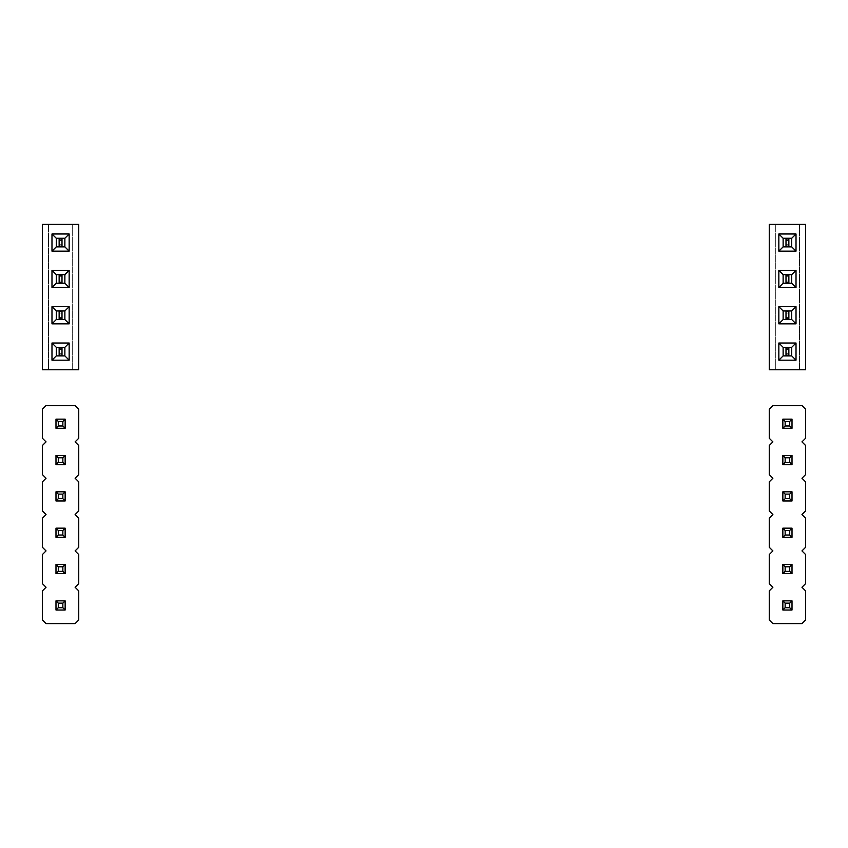 <?xml version="1.0" encoding="UTF-8"?>
<svg xmlns="http://www.w3.org/2000/svg" width="848" height="848" viewBox="0 0 848 848"><rect width="100%" height="100%" fill="white"/><g stroke="black" fill="none" stroke-linecap="round" stroke-linejoin="round"><path stroke-width="0.64" stroke-dasharray="4.24 3.18" d="M59.137 348.019L61.999 348.019M59.137 355.174L61.999 355.174M59.137 238.998L61.999 238.998M59.137 246.153L61.999 246.153M59.137 311.682L61.999 311.682M59.137 318.837L61.999 318.837M59.137 275.335L61.999 275.335M59.137 282.49L61.999 282.49M61.999 347.309L59.137 347.309L59.137 355.895L56.275 355.895L56.275 347.309L61.999 347.309L61.999 355.895L61.999 347.309L64.861 347.309L64.861 355.895L61.999 355.895L61.999 347.309L59.137 347.309L59.137 355.895L61.999 355.895M61.999 238.277L59.137 238.277L59.137 246.863L56.275 246.863L56.275 238.277L61.999 238.277L61.999 246.863L61.999 238.277L64.861 238.277L64.861 246.863L61.999 246.863L61.999 238.277L59.137 238.277L59.137 246.863L61.999 246.863M61.999 310.962L59.137 310.962L59.137 319.548L56.275 319.548L56.275 310.962L61.999 310.962L61.999 319.548L61.999 310.962L64.861 310.962L64.861 319.548L61.999 319.548L61.999 310.962L59.137 310.962L59.137 319.548L61.999 319.548M61.999 274.625L59.137 274.625L59.137 283.211L56.275 283.211L56.275 274.625L61.999 274.625L61.999 283.211L61.999 274.625L64.861 274.625L64.861 283.211L61.999 283.211L61.999 274.625L59.137 274.625L59.137 283.211L61.999 283.211M59.137 353.743L61.999 353.743M59.137 349.45L61.999 349.45M59.137 317.406L61.999 317.406M59.137 313.113L61.999 313.113M59.137 281.059L61.999 281.059M59.137 276.766L61.999 276.766M59.137 244.722L61.999 244.722M59.137 240.429L61.999 240.429M69.154 360.188L69.154 343.016L51.982 343.016L51.982 360.188L69.154 360.188M69.154 251.156L69.154 233.984L51.982 233.984L51.982 251.156L69.154 251.156M51.982 306.669L51.982 323.841L69.154 323.841L69.154 306.669L51.982 306.669M51.982 287.504L69.154 287.504L69.154 270.332L51.982 270.332L51.982 287.504M59.137 347.309L59.137 355.895M59.137 310.962L59.137 319.548M59.137 274.625L59.137 283.211M59.137 238.277L59.137 246.863M42.4 224.402L42.4 369.77L72.684 369.77L72.684 224.402L48.453 224.402L48.453 369.77L48.453 224.402L42.4 224.402M72.684 369.77L72.684 224.402L78.747 224.402L78.747 369.77L72.684 369.77M62.858 535.035L62.858 530.456L58.279 530.456L58.279 535.035L62.858 535.035L65.148 537.325L65.148 528.166L62.858 530.456M62.858 571.372L62.858 566.793L58.279 566.793L58.279 571.372L62.858 571.372L65.148 573.661L65.148 564.503L62.858 566.793M62.858 607.719L62.858 603.14L58.279 603.14L58.279 607.719L62.858 607.719L65.148 610.009L65.148 600.85L62.858 603.14M62.858 462.351L62.858 457.772L58.279 457.772L58.279 462.351L62.858 462.351L65.148 464.64L65.148 455.482L62.858 457.772M62.858 498.688L62.858 494.108L58.279 494.108L58.279 498.688L62.858 498.688L65.148 500.977L65.148 491.819L62.858 494.108M62.858 426.003L62.858 421.424L58.279 421.424L58.279 426.003L62.858 426.003L65.148 428.293L65.148 419.135L62.858 421.424M65.148 537.325L65.148 528.166L55.989 528.166L55.989 537.325L55.989 528.166L65.148 528.166L65.148 537.325L55.989 537.325L65.148 537.325L55.989 537.325L58.279 535.035M55.989 537.325L55.989 528.166L58.279 530.456M65.148 573.661L55.989 573.661L55.989 564.503L65.148 564.503L65.148 573.661L55.989 573.661L65.148 573.661L65.148 564.503L55.989 564.503L58.279 566.793M55.989 573.661L55.989 564.503L55.989 573.661L58.279 571.372M65.148 610.009L65.148 600.85L55.989 600.85L55.989 610.009L55.989 600.85L65.148 600.85L65.148 610.009L55.989 610.009L65.148 610.009L55.989 610.009L58.279 607.719M55.989 610.009L55.989 600.85L58.279 603.14M65.148 464.64L65.148 455.482L55.989 455.482L55.989 464.64L55.989 455.482L65.148 455.482L65.148 464.64L55.989 464.64L65.148 464.64L55.989 464.64L58.279 462.351M55.989 464.64L55.989 455.482L58.279 457.772M65.148 500.977L65.148 491.819L55.989 491.819L55.989 500.977L55.989 491.819L65.148 491.819L65.148 500.977L55.989 500.977L65.148 500.977L55.989 500.977L58.279 498.688M55.989 500.977L55.989 491.819L58.279 494.108M65.148 428.293L65.148 419.135L55.989 419.135L55.989 428.293L55.989 419.135L65.148 419.135L65.148 428.293L55.989 428.293L65.148 428.293L55.989 428.293L58.279 426.003M55.989 428.293L55.989 419.135L58.279 421.424M65.148 528.166L55.989 528.166M65.148 564.503L55.989 564.503M65.148 600.85L55.989 600.85M65.148 455.482L55.989 455.482M65.148 491.819L55.989 491.819M65.148 419.135L55.989 419.135M75.112 623.598L78.747 619.962L78.747 590.886L75.112 587.261L78.747 583.625L78.747 554.55L75.112 550.914L78.747 547.278L78.747 518.202L75.112 514.566L78.747 510.941L78.747 481.865L75.112 478.23L78.747 474.594L78.747 445.518L75.112 441.882L78.747 438.246L78.747 409.181L75.112 405.545L46.036 405.545L42.4 409.181L42.4 438.246L46.036 441.882L42.4 445.518L42.4 474.594L46.036 478.23L42.4 481.865L42.4 510.941L46.036 514.566L42.4 518.202L42.4 547.278L46.036 550.914L42.4 554.55L42.4 583.625L46.036 587.261L42.4 590.886L42.4 619.962L46.036 623.598L75.112 623.598M786.001 348.019L788.863 348.019M786.001 355.174L788.863 355.174M786.001 238.998L788.863 238.998M786.001 246.153L788.863 246.153M786.001 311.682L788.863 311.682M786.001 318.837L788.863 318.837M786.001 275.335L788.863 275.335M786.001 282.49L788.863 282.49M788.863 347.309L786.001 347.309L786.001 355.895L783.139 355.895L783.139 347.309L788.863 347.309L788.863 355.895L788.863 347.309L791.725 347.309L791.725 355.895L788.863 355.895L788.863 347.309L786.001 347.309L786.001 355.895L788.863 355.895M788.863 238.277L786.001 238.277L786.001 246.863L783.139 246.863L783.139 238.277L788.863 238.277L788.863 246.863L788.863 238.277L791.725 238.277L791.725 246.863L788.863 246.863L788.863 238.277L786.001 238.277L786.001 246.863L788.863 246.863M788.863 310.962L786.001 310.962L786.001 319.548L783.139 319.548L783.139 310.962L788.863 310.962L788.863 319.548L788.863 310.962L791.725 310.962L791.725 319.548L788.863 319.548L788.863 310.962L786.001 310.962L786.001 319.548L788.863 319.548M788.863 274.625L786.001 274.625L786.001 283.211L783.139 283.211L783.139 274.625L788.863 274.625L788.863 283.211L788.863 274.625L791.725 274.625L791.725 283.211L788.863 283.211L788.863 274.625L786.001 274.625L786.001 283.211L788.863 283.211M786.001 353.743L788.863 353.743M786.001 349.45L788.863 349.45M786.001 317.406L788.863 317.406M786.001 313.113L788.863 313.113M786.001 281.059L788.863 281.059M786.001 276.766L788.863 276.766M786.001 244.722L788.863 244.722M786.001 240.429L788.863 240.429M796.018 360.188L796.018 343.016L778.846 343.016L778.846 360.188L796.018 360.188M796.018 251.156L796.018 233.984L778.846 233.984L778.846 251.156L796.018 251.156M778.846 306.669L778.846 323.841L796.018 323.841L796.018 306.669L778.846 306.669M778.846 287.504L796.018 287.504L796.018 270.332L778.846 270.332L778.846 287.504M786.001 347.309L786.001 355.895M786.001 310.962L786.001 319.548M786.001 274.625L786.001 283.211M786.001 238.277L786.001 246.863M769.253 224.402L769.253 369.77L799.547 369.77L799.547 224.402L775.316 224.402L775.316 369.77L775.316 224.402L769.253 224.402M799.547 369.77L799.547 224.402L805.6 224.402L805.6 369.77L799.547 369.77M789.721 535.035L789.721 530.456L785.142 530.456L785.142 535.035L789.721 535.035L792.011 537.325L792.011 528.166L789.721 530.456M789.721 571.372L789.721 566.793L785.142 566.793L785.142 571.372L789.721 571.372L792.011 573.661L792.011 564.503L789.721 566.793M789.721 607.719L789.721 603.14L785.142 603.14L785.142 607.719L789.721 607.719L792.011 610.009L792.011 600.85L789.721 603.14M789.721 462.351L789.721 457.772L785.142 457.772L785.142 462.351L789.721 462.351L792.011 464.64L792.011 455.482L789.721 457.772M789.721 498.688L789.721 494.108L785.142 494.108L785.142 498.688L789.721 498.688L792.011 500.977L792.011 491.819L789.721 494.108M789.721 426.003L789.721 421.424L785.142 421.424L785.142 426.003L789.721 426.003L792.011 428.293L792.011 419.135L789.721 421.424M792.011 537.325L792.011 528.166L782.852 528.166L782.852 537.325L782.852 528.166L792.011 528.166L792.011 537.325L782.852 537.325L792.011 537.325L782.852 537.325L785.142 535.035M782.852 537.325L782.852 528.166L785.142 530.456M792.011 573.661L782.852 573.661L782.852 564.503L792.011 564.503L792.011 573.661L782.852 573.661L792.011 573.661L792.011 564.503L782.852 564.503L785.142 566.793M782.852 573.661L782.852 564.503L782.852 573.661L785.142 571.372M792.011 610.009L792.011 600.85L782.852 600.85L782.852 610.009L782.852 600.85L792.011 600.85L792.011 610.009L782.852 610.009L792.011 610.009L782.852 610.009L785.142 607.719M782.852 610.009L782.852 600.85L785.142 603.14M792.011 464.64L792.011 455.482L782.852 455.482L782.852 464.64L782.852 455.482L792.011 455.482L792.011 464.64L782.852 464.64L792.011 464.64L782.852 464.64L785.142 462.351M782.852 464.64L782.852 455.482L785.142 457.772M792.011 500.977L792.011 491.819L782.852 491.819L782.852 500.977L782.852 491.819L792.011 491.819L792.011 500.977L782.852 500.977L792.011 500.977L782.852 500.977L785.142 498.688M782.852 500.977L782.852 491.819L785.142 494.108M792.011 428.293L792.011 419.135L782.852 419.135L782.852 428.293L782.852 419.135L792.011 419.135L792.011 428.293L782.852 428.293L792.011 428.293L782.852 428.293L785.142 426.003M782.852 428.293L782.852 419.135L785.142 421.424M792.011 528.166L782.852 528.166M792.011 564.503L782.852 564.503M792.011 600.85L782.852 600.85M792.011 455.482L782.852 455.482M792.011 491.819L782.852 491.819M792.011 419.135L782.852 419.135M801.964 623.598L805.6 619.962L805.6 590.886L801.964 587.261L805.6 583.625L805.6 554.55L801.964 550.914L805.6 547.278L805.6 518.202L801.964 514.566L805.6 510.941L805.6 481.865L801.964 478.23L805.6 474.594L805.6 445.518L801.964 441.882L805.6 438.246L805.6 409.181L801.964 405.545L772.888 405.545L769.253 409.181L769.253 438.246L772.888 441.882L769.253 445.518L769.253 474.594L772.888 478.23L769.253 481.865L769.253 510.941L772.888 514.566L769.253 518.202L769.253 547.278L772.888 550.914L769.253 554.55L769.253 583.625L772.888 587.261L769.253 590.886L769.253 619.962L772.888 623.598L801.964 623.598"/><path stroke-width="1.27" d="M59.137 355.895L59.137 348.019L61.999 348.019L61.999 347.309M59.137 355.174L61.999 355.174L61.999 348.019M59.137 246.863L59.137 238.998L61.999 238.998L61.999 238.277M59.137 246.153L61.999 246.153L61.999 238.998M59.137 319.548L59.137 311.682L61.999 311.682L61.999 310.962M59.137 318.837L61.999 318.837L61.999 311.682M59.137 283.211L59.137 275.335L61.999 275.335L61.999 274.625M59.137 282.49L61.999 282.49L61.999 275.335M59.137 348.019L59.137 347.309M61.999 355.895L61.999 355.174M59.137 238.998L59.137 238.277M61.999 246.863L61.999 246.153M59.137 311.682L59.137 310.962M61.999 319.548L61.999 318.837M59.137 275.335L59.137 274.625M61.999 283.211L61.999 282.49M64.861 355.895L64.861 347.309L56.275 347.309L56.275 355.895L64.861 355.895L64.883 347.298L56.265 347.298L56.265 355.906L64.883 355.906L69.154 360.188L69.154 343.016L64.883 347.298M64.861 246.863L64.861 238.277L56.275 238.277L56.275 246.863L64.861 246.863L64.883 238.267L56.265 238.267L56.265 246.874L64.883 246.874L69.154 251.156L69.154 233.984L64.883 238.267M64.861 319.548L64.861 310.962L56.275 310.962L56.275 319.548L64.861 319.548M64.861 283.211L64.861 274.625L56.275 274.625L56.275 283.211L64.861 283.211L64.883 274.604L56.265 274.604L56.265 283.221L64.883 283.221L69.154 287.504L69.154 270.332L64.883 274.604M64.883 310.951L56.265 310.951L56.265 319.569L64.883 319.569L64.883 310.951L69.154 306.669L51.982 306.669L56.265 310.951M69.154 343.016L51.982 343.016L56.265 347.298M51.982 343.016L51.982 360.188L56.265 355.906M69.154 233.984L51.982 233.984L56.265 238.267M51.982 233.984L51.982 251.156L56.265 246.874M51.982 306.669L51.982 323.841L56.265 319.569M51.982 323.841L69.154 323.841L64.883 319.569M69.154 270.332L51.982 270.332L51.982 287.504L56.265 283.221M51.982 270.332L56.265 274.604M51.982 360.188L69.154 360.188M51.982 251.156L69.154 251.156M69.154 323.841L69.154 306.669M51.982 287.504L69.154 287.504M42.4 224.402L42.4 369.77L78.747 369.77L78.747 224.402L42.4 224.402M62.858 535.035L62.858 530.456L58.279 530.456L58.279 535.035L62.858 535.035L65.148 537.325L65.148 528.166L62.858 530.456M62.858 571.372L62.858 566.793L58.279 566.793L58.279 571.372L62.858 571.372L65.148 573.661L65.148 564.503L62.858 566.793M62.858 607.719L62.858 603.14L58.279 603.14L58.279 607.719L62.858 607.719L65.148 610.009L65.148 600.85L62.858 603.14M62.858 462.351L62.858 457.772L58.279 457.772L58.279 462.351L62.858 462.351L65.148 464.64L65.148 455.482L62.858 457.772M62.858 498.688L62.858 494.108L58.279 494.108L58.279 498.688L62.858 498.688L65.148 500.977L65.148 491.819L62.858 494.108M62.858 426.003L62.858 421.424L58.279 421.424L58.279 426.003L62.858 426.003L65.148 428.293L65.148 419.135L62.858 421.424M58.279 535.035L55.989 537.325L55.989 528.166L58.279 530.456M55.989 528.166L65.148 528.166M55.989 537.325L65.148 537.325M65.148 573.661L55.989 573.661L58.279 571.372M55.989 573.661L55.989 564.503L58.279 566.793M55.989 564.503L65.148 564.503M58.279 607.719L55.989 610.009L55.989 600.85L58.279 603.14M55.989 600.85L65.148 600.85M55.989 610.009L65.148 610.009M65.148 464.64L55.989 464.64L58.279 462.351M55.989 464.64L55.989 455.482L58.279 457.772M55.989 455.482L65.148 455.482M65.148 500.977L55.989 500.977L58.279 498.688M55.989 500.977L55.989 491.819L58.279 494.108M55.989 491.819L65.148 491.819M65.148 428.293L55.989 428.293L58.279 426.003M55.989 428.293L55.989 419.135L58.279 421.424M55.989 419.135L65.148 419.135M75.112 623.598L78.747 619.962L78.747 590.886L75.112 587.261L78.747 583.625L78.747 554.55L75.112 550.914L78.747 547.278L78.747 518.202L75.112 514.566L78.747 510.941L78.747 481.865L75.112 478.23L78.747 474.594L78.747 445.518L75.112 441.882L78.747 438.246L78.747 409.181L75.112 405.545L46.036 405.545L42.4 409.181L42.4 438.246L46.036 441.882L42.4 445.518L42.4 474.594L46.036 478.23L42.4 481.865L42.4 510.941L46.036 514.566L42.4 518.202L42.4 547.278L46.036 550.914L42.4 554.55L42.4 583.625L46.036 587.261L42.4 590.886L42.4 619.962L46.036 623.598L75.112 623.598M786.001 355.895L786.001 348.019L788.863 348.019L788.863 347.309M786.001 355.174L788.863 355.174L788.863 348.019M786.001 246.863L786.001 238.998L788.863 238.998L788.863 238.277M786.001 246.153L788.863 246.153L788.863 238.998M786.001 319.548L786.001 311.682L788.863 311.682L788.863 310.962M786.001 318.837L788.863 318.837L788.863 311.682M786.001 283.211L786.001 275.335L788.863 275.335L788.863 274.625M786.001 282.49L788.863 282.49L788.863 275.335M786.001 348.019L786.001 347.309M788.863 355.895L788.863 355.174M786.001 238.998L786.001 238.277M788.863 246.863L788.863 246.153M786.001 311.682L786.001 310.962M788.863 319.548L788.863 318.837M786.001 275.335L786.001 274.625M788.863 283.211L788.863 282.49M791.725 355.895L791.725 347.309L783.139 347.309L783.139 355.895L791.725 355.895L791.735 347.298L783.117 347.298L783.117 355.906L791.735 355.906L796.018 360.188L796.018 343.016L791.735 347.298M791.725 246.863L791.725 238.277L783.139 238.277L783.139 246.863L791.725 246.863L791.735 238.267L783.117 238.267L783.117 246.874L791.735 246.874L796.018 251.156L796.018 233.984L791.735 238.267M791.725 319.548L791.725 310.962L783.139 310.962L783.139 319.548L791.725 319.548M791.725 283.211L791.725 274.625L783.139 274.625L783.139 283.211L791.725 283.211L791.735 274.604L783.117 274.604L783.117 283.221L791.735 283.221L796.018 287.504L796.018 270.332L791.735 274.604M791.735 310.951L783.117 310.951L783.117 319.569L791.735 319.569L791.735 310.951L796.018 306.669L778.846 306.669L783.117 310.951M796.018 343.016L778.846 343.016L783.117 347.298M778.846 343.016L778.846 360.188L783.117 355.906M796.018 233.984L778.846 233.984L783.117 238.267M778.846 233.984L778.846 251.156L783.117 246.874M778.846 306.669L778.846 323.841L783.117 319.569M778.846 323.841L796.018 323.841L791.735 319.569M796.018 270.332L778.846 270.332L778.846 287.504L783.117 283.221M778.846 270.332L783.117 274.604M778.846 360.188L796.018 360.188M778.846 251.156L796.018 251.156M796.018 323.841L796.018 306.669M778.846 287.504L796.018 287.504M769.253 224.402L769.253 369.77L805.6 369.77L805.6 224.402L769.253 224.402M789.721 535.035L789.721 530.456L785.142 530.456L785.142 535.035L789.721 535.035L792.011 537.325L792.011 528.166L789.721 530.456M789.721 571.372L789.721 566.793L785.142 566.793L785.142 571.372L789.721 571.372L792.011 573.661L792.011 564.503L789.721 566.793M789.721 607.719L789.721 603.14L785.142 603.14L785.142 607.719L789.721 607.719L792.011 610.009L792.011 600.85L789.721 603.14M789.721 462.351L789.721 457.772L785.142 457.772L785.142 462.351L789.721 462.351L792.011 464.64L792.011 455.482L789.721 457.772M789.721 498.688L789.721 494.108L785.142 494.108L785.142 498.688L789.721 498.688L792.011 500.977L792.011 491.819L789.721 494.108M789.721 426.003L789.721 421.424L785.142 421.424L785.142 426.003L789.721 426.003L792.011 428.293L792.011 419.135L789.721 421.424M785.142 535.035L782.852 537.325L782.852 528.166L785.142 530.456M782.852 528.166L792.011 528.166M782.852 537.325L792.011 537.325M792.011 573.661L782.852 573.661L785.142 571.372M782.852 573.661L782.852 564.503L785.142 566.793M782.852 564.503L792.011 564.503M785.142 607.719L782.852 610.009L782.852 600.85L785.142 603.14M782.852 600.85L792.011 600.85M782.852 610.009L792.011 610.009M792.011 464.64L782.852 464.64L785.142 462.351M782.852 464.64L782.852 455.482L785.142 457.772M782.852 455.482L792.011 455.482M792.011 500.977L782.852 500.977L785.142 498.688M782.852 500.977L782.852 491.819L785.142 494.108M782.852 491.819L792.011 491.819M792.011 428.293L782.852 428.293L785.142 426.003M782.852 428.293L782.852 419.135L785.142 421.424M782.852 419.135L792.011 419.135M801.964 623.598L805.6 619.962L805.6 590.886L801.964 587.261L805.6 583.625L805.6 554.55L801.964 550.914L805.6 547.278L805.6 518.202L801.964 514.566L805.6 510.941L805.6 481.865L801.964 478.23L805.6 474.594L805.6 445.518L801.964 441.882L805.6 438.246L805.6 409.181L801.964 405.545L772.888 405.545L769.253 409.181L769.253 438.246L772.888 441.882L769.253 445.518L769.253 474.594L772.888 478.23L769.253 481.865L769.253 510.941L772.888 514.566L769.253 518.202L769.253 547.278L772.888 550.914L769.253 554.55L769.253 583.625L772.888 587.261L769.253 590.886L769.253 619.962L772.888 623.598L801.964 623.598"/></g></svg>
